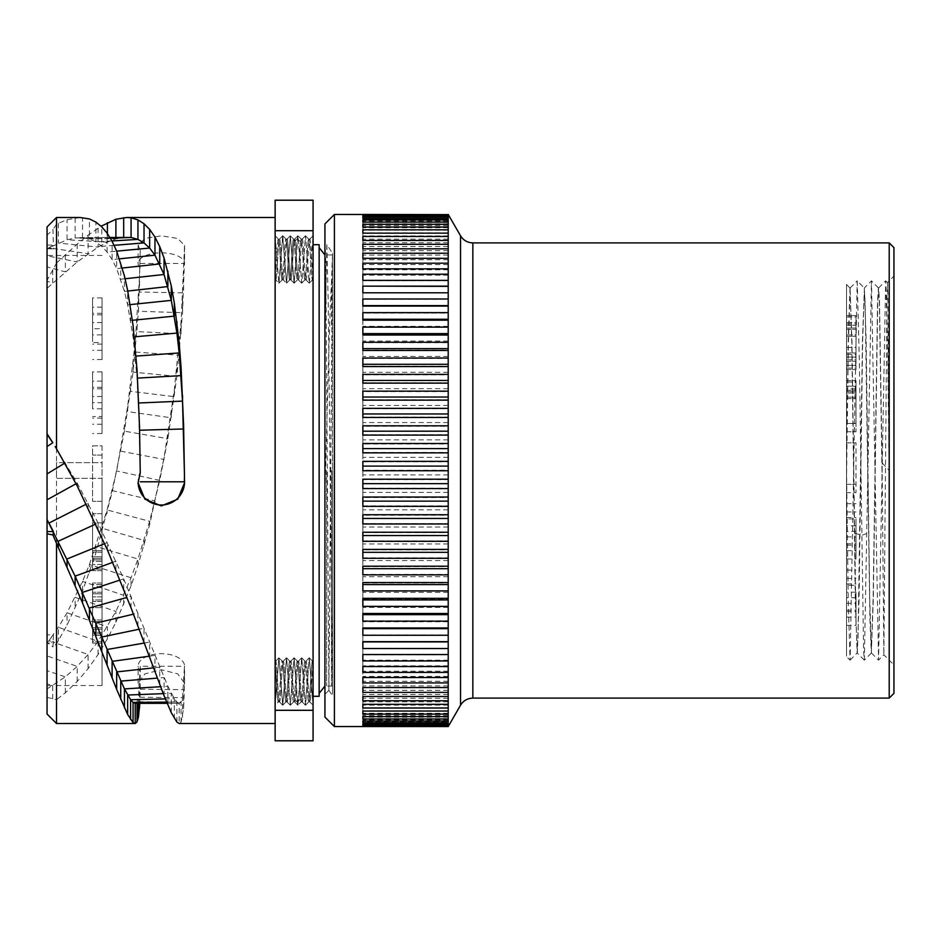 <?xml version="1.0" encoding="UTF-8"?>
<svg xmlns="http://www.w3.org/2000/svg" width="941" height="941" viewBox="0 0 941 941"><rect width="100%" height="100%" fill="white"/><g stroke="black" fill="none" stroke-linecap="round" stroke-linejoin="round"><path stroke-width="0.71" stroke-dasharray="4.71 3.53" d="M893.95 247.636L893.95 693.364M889.21 242.896L889.21 470.5L887.881 297.203L887.422 282.618L886.975 297.309L883.858 654.807L882.093 462.854L889.21 470.5L887.445 337.207L885.681 280.841L878.565 660.159L871.448 280.841L864.344 660.159L863.603 650.854L859.392 362.779L857.227 280.841L864.226 287.946L865.132 302.59L869.943 620.048L871.331 653.066L873.295 599.593L877.73 302.473L878.612 287.946L879.494 301.108L882.093 462.854M889.21 698.104L889.21 470.5M362.861 660.641L362.861 666.804L362.861 660.641L448.21 660.641L448.21 470.265L448.21 479.663L362.861 479.663L362.861 470.265L448.21 470.265L448.21 452.409L448.21 461.796L362.861 461.796L362.861 452.409L448.21 452.409L448.21 434.636L448.21 443.964L362.861 443.964L362.861 434.636L448.21 434.636L448.21 417.039L448.21 426.261L362.861 426.261L362.861 417.039L448.21 417.039L448.21 399.702L448.21 408.77L362.861 408.77L362.861 399.702L448.21 399.702L448.21 382.705L448.21 391.597L362.861 391.597L362.861 382.705L448.21 382.705L448.21 366.143L448.21 374.789L362.861 374.789L362.861 366.143L448.21 366.143L448.21 350.087L448.21 358.462L362.861 358.462L362.861 350.087L448.21 350.087L448.21 334.608L448.21 342.665L362.861 342.665L362.861 334.608L448.21 334.608L448.21 319.811L448.21 327.503L362.861 327.503L362.861 319.811L448.21 319.811L448.21 305.731L448.21 313.035L362.861 313.035L362.861 305.731L448.21 305.731L448.21 292.463L448.21 299.332L362.861 299.332L362.861 292.463L448.21 292.463L448.21 280.053L448.21 286.699L362.861 286.464L362.861 280.053L448.21 280.053L448.21 268.585L448.21 275.184L448.21 274.49L362.861 274.49L362.861 268.585L448.21 268.585L448.21 258.093L448.21 264.633L448.21 263.48L362.861 263.48L362.861 258.093L448.21 258.093L448.21 248.624L448.21 255.082L448.21 253.47L362.861 253.47L362.861 248.624L448.21 248.624L448.21 240.249L448.21 246.577L448.21 244.519L362.861 244.519L362.861 240.249L448.21 240.249L448.21 233.003L448.21 239.155L448.21 236.673L362.861 236.673L362.861 233.003L448.21 233.003L448.21 226.899L448.21 232.874L448.21 229.957L362.861 229.957L362.861 226.899L448.21 226.899L448.21 221.994L448.21 227.746L448.21 224.417L362.861 224.417L362.861 221.994L448.21 221.994L448.21 218.288L448.21 223.793L448.21 220.076L362.861 220.076L362.861 218.288L448.21 218.288L448.21 215.818L448.21 221.053L448.21 216.959L362.861 216.959L362.861 215.818L448.21 215.818L448.21 220.135L448.21 215.042M448.21 725.923L448.21 721.476L448.21 726.558L448.21 721.782L362.861 721.782L362.861 726.558L448.21 726.393L448.21 660.17L448.21 666.804L362.861 666.804M448.21 660.17L362.861 660.17M362.861 672.133L448.21 672.133L448.21 677.791L362.861 677.791L362.861 671.215L362.861 677.791M362.861 682.66L448.21 682.66L448.21 687.777L362.861 687.777L362.861 681.272L362.861 687.777M362.861 692.141L448.21 692.141L448.21 696.693L362.861 696.693L362.861 690.306L362.861 696.693M362.861 700.551L448.21 700.551L448.21 704.515L362.861 704.515L362.861 698.269L362.861 704.515M362.861 707.832L448.21 707.832L448.21 711.196L362.861 711.196L362.861 705.127L362.861 711.196M362.861 713.96L448.21 713.96L448.21 710.843L448.21 716.701L362.861 716.701L362.861 710.843L362.861 716.701M362.861 718.9L448.21 718.9L448.21 715.383L448.21 721.018L362.861 721.018L362.861 715.383L362.861 721.018M362.861 722.629L448.21 722.629L448.21 718.724L448.21 724.1L362.861 724.1L362.861 718.724L362.861 724.1M448.21 725.135L448.21 720.865L362.861 720.865L362.861 725.958L362.861 725.135L448.21 725.135L448.21 719.947L448.21 724.041M362.861 725.958L448.21 725.958L448.21 720.865M334.408 726.558L334.408 214.442M362.861 488.132L448.21 488.132L448.21 497.495L362.861 497.495L362.861 488.132L362.861 497.495M362.861 505.905L448.21 505.905L448.21 515.186L362.861 515.186L362.861 505.905L362.861 515.186M362.861 523.514L448.21 523.514L448.21 532.665L362.861 532.665L362.861 523.514L362.861 532.665M362.861 540.863L448.21 540.863L448.21 549.85L362.861 549.85L362.861 540.863L362.861 549.85M362.861 557.86L448.21 557.86L448.21 566.635L362.861 566.635L362.861 557.86L362.861 566.635M362.861 574.445L448.21 574.445L448.21 582.961L362.861 582.961L362.861 574.445L362.861 582.961M362.861 590.513L448.21 590.513L448.21 598.735L362.861 598.735L362.861 590.513L362.861 598.735M362.861 605.992L448.21 605.992L448.21 613.873L362.861 613.873L362.861 605.992L362.861 613.873M362.861 620.825L448.21 620.825L448.21 628.329L362.861 628.329L362.861 620.825L362.861 628.329M362.861 634.916L448.21 634.916L448.21 642.009L362.861 642.009L362.861 634.916L362.861 642.009M448.21 648.208L362.861 648.208L448.21 648.208L448.21 654.854L362.861 654.854L362.861 648.208L362.861 654.854M448.21 635.375L362.861 635.375M448.21 621.742L362.861 621.742M448.21 607.38L362.861 607.38M448.21 592.348L362.861 592.348M448.21 576.715L362.861 576.715M448.21 560.565L362.861 560.565M448.21 543.98L362.861 543.98M448.21 527.031L362.861 527.031M448.21 509.81L362.861 509.81M448.21 492.402L362.861 492.402M448.21 474.887L362.861 474.887L362.861 479.663M448.21 214.583L448.21 219.524L362.861 219.524L362.861 214.583L448.21 214.583L448.21 219.218L448.21 215.818M448.21 470.735L448.21 461.337M362.861 470.735L362.861 461.337M362.861 215.077L448.21 215.077L448.21 219.524M324.927 223.923L324.927 717.077M324.927 348.817L324.927 694.317L324.927 348.817L326.821 244.66L325.268 247.048M332.514 267.138L332.514 692.482L332.514 253.341L328.903 690.318L326.186 312.424L325.727 264.268L325.28 247.036L324.927 256.964M328.903 690.318L332.526 695.822L332.514 692.482L328.28 305.131L326.868 244.66L332.514 253.27L331.561 280.653L331.561 327.727M332.514 470.5L332.514 686.024L332.514 470.5M324.927 499.189C327.127 410.476 329.338 320.022 331.561 280.653M319.14 696.305L319.14 244.695M313.071 470.5L313.071 696.305L313.071 470.5M275.137 710.302L275.137 200.21L313.071 200.21L313.071 740.79L275.137 740.79L275.137 710.302L313.071 710.302M275.137 700.575L275.137 705.221L278.371 701.904C279.642 703.162 280.9 659.864 282.171 661.123L283.276 661.123L282.171 661.123C280.9 659.864 279.642 703.162 278.371 701.904L275.195 705.197L278.865 657.841L275.619 661.17L275.137 663.252L275.619 661.158L278.865 657.841L282.171 661.123C283.429 659.864 284.688 703.162 285.958 701.904L287.076 701.904L285.958 701.904C284.688 703.162 283.429 659.864 282.171 661.123L278.995 657.841L282.665 705.197L285.958 701.904C287.228 703.162 288.487 659.864 289.757 661.123L290.863 661.123L289.757 661.123C291.016 659.864 292.286 703.162 293.545 701.904L294.662 701.904L293.545 701.904C294.815 703.162 296.074 659.864 297.344 661.123L298.45 661.123L297.344 661.123C296.074 659.864 294.815 703.162 293.545 701.904C292.286 703.162 291.016 659.864 289.757 661.123C288.487 659.864 287.228 703.162 285.958 701.904L282.782 705.174L286.452 657.841L283.206 661.17L286.582 657.841L290.369 705.197L294.039 657.841L290.793 661.17L294.168 657.83L297.344 661.123C298.391 659.959 299.45 690.129 300.497 699.175L301.132 701.904C302.402 703.162 303.661 659.864 304.931 661.123L304.931 661.123C306.19 659.864 307.46 703.162 308.719 701.904L308.719 701.904C307.46 703.162 306.19 659.864 304.931 661.123L306.037 661.123L304.931 661.123C303.661 659.864 302.402 703.162 301.132 701.904L302.249 701.904L301.132 701.904L300.497 699.175C299.45 690.129 298.391 659.959 297.344 661.123L294.168 657.841L297.262 702.045L294.027 699.175L297.262 702.045L297.838 705.185L301.202 701.857L297.968 705.162L301.626 657.841L305.425 705.197L309.213 657.841L305.966 661.158L309.33 657.83L312.577 661.158L313.071 663.252C311.624 648.173 310.165 702.386 308.719 701.904L309.836 701.904L308.719 701.904C310.165 702.386 311.624 648.173 313.071 663.252C311.989 671.427 310.918 703.103 309.836 701.904C310.918 703.103 311.989 671.427 313.071 663.252L313.071 661.123L313.071 663.252L312.577 661.158L309.33 657.841L313.012 705.185L309.836 701.904C308.566 703.162 307.307 659.864 306.037 661.123L306.037 661.123C304.778 659.864 303.508 703.162 302.249 701.904L302.249 701.904C300.979 703.162 299.72 659.864 298.45 661.123L298.45 661.123C297.191 659.864 295.921 703.162 294.662 701.904L294.027 699.175C292.969 690.129 291.922 659.959 290.863 661.123L290.863 661.123C289.605 659.864 288.334 703.162 287.076 701.904L287.076 701.904C285.805 703.162 284.547 659.864 283.276 661.123L283.276 661.123C282.018 659.864 280.747 703.162 279.489 701.904L279.489 701.904C278.03 702.386 276.583 648.173 275.137 663.252L275.137 663.252C276.583 648.173 278.03 702.386 279.489 701.904C280.747 703.162 282.018 659.864 283.276 661.123C284.547 659.864 285.805 703.162 287.076 701.904C288.334 703.162 289.605 659.864 290.863 661.123C291.922 659.959 292.969 690.129 294.027 699.175L294.662 701.904C295.921 703.162 297.191 659.864 298.45 661.123C299.72 659.864 300.979 703.162 302.249 701.904C303.508 703.162 304.778 659.864 306.037 661.123C307.307 659.864 308.566 703.162 309.836 701.904L313.071 705.221L313.071 661.123L313.012 705.185L309.33 657.83L305.543 705.197L301.755 657.841L297.968 705.185L294.168 657.83L290.369 705.197L286.582 657.841L282.782 705.185L278.865 657.841L275.137 705.221L275.137 663.252L275.137 699.022M275.172 277.16C276.313 268.091 277.289 237.944 278.371 239.096L279.489 239.096C278.03 238.614 276.583 292.827 275.137 277.748L275.619 279.842L278.865 283.159L282.241 279.842L278.995 283.159L282.782 235.815L286.029 239.143L282.782 235.826L286.452 283.159L283.206 279.83L286.582 283.159L290.369 235.803L294.039 283.159L290.793 279.83L294.168 283.17L297.262 238.955L294.027 241.825L297.262 238.955L297.968 235.815L301.202 239.143L297.968 235.838L301.755 283.159L305.543 235.803L309.213 283.159L312.577 279.842L309.33 283.159L313.071 235.779L309.33 283.17L305.543 235.803L301.755 283.159L297.968 235.815L294.168 283.17L290.369 235.803L286.582 283.159L282.665 235.803L278.865 283.159L275.137 235.779L275.137 277.748C276.583 292.827 278.03 238.614 279.489 239.096C280.747 237.838 282.018 281.136 283.276 279.877C284.547 281.136 285.805 237.838 287.076 239.096C288.334 237.838 289.605 281.136 290.863 279.877C291.922 281.041 292.969 250.871 294.027 241.825L294.662 239.096C295.921 237.838 297.191 281.136 298.45 279.877C299.72 281.136 300.979 237.838 302.249 239.096C303.508 237.838 304.778 281.136 306.037 279.877C307.307 281.136 308.566 237.838 309.836 239.096C310.918 237.897 311.989 269.573 313.071 277.748L313.071 235.779L313.071 277.748C311.624 292.827 310.165 238.614 308.719 239.096L308.719 239.096C310.165 238.614 311.624 292.827 313.071 277.748C311.989 269.573 310.918 237.897 309.836 239.096L309.836 239.096C308.566 237.838 307.307 281.136 306.037 279.877L306.037 279.877C304.778 281.136 303.508 237.838 302.249 239.096L302.249 239.096C300.979 237.838 299.72 281.136 298.45 279.877L297.344 279.877C298.391 281.041 299.45 250.871 300.497 241.825L301.132 239.096C302.402 237.838 303.661 281.136 304.931 279.877L304.931 279.877C306.19 281.136 307.46 237.838 308.719 239.096C307.46 237.838 306.19 281.136 304.931 279.877C303.661 281.136 302.402 237.838 301.132 239.096L300.497 241.825C299.45 250.871 298.391 281.041 297.344 279.877C296.074 281.136 294.815 237.838 293.545 239.096L293.545 239.096C294.815 237.838 296.074 281.136 297.344 279.877L298.45 279.877C297.191 281.136 295.921 237.838 294.662 239.096L294.027 241.825C292.969 250.871 291.922 281.041 290.863 279.877L289.757 279.877C291.016 281.136 292.286 237.838 293.545 239.096C292.286 237.838 291.016 281.136 289.757 279.877C288.487 281.136 287.228 237.838 285.958 239.096L285.958 239.096C287.228 237.838 288.487 281.136 289.757 279.877L290.863 279.877C289.605 281.136 288.334 237.838 287.076 239.096L285.958 239.096C284.688 237.838 283.429 281.136 282.171 279.877L282.171 279.877C283.429 281.136 284.688 237.838 285.958 239.096L287.076 239.096C285.805 237.838 284.547 281.136 283.276 279.877L282.171 279.877C280.9 281.136 279.642 237.838 278.371 239.096L278.371 239.096C279.642 237.838 280.9 281.136 282.171 279.877L283.276 279.877C282.018 281.136 280.747 237.838 279.489 239.096L278.371 239.096C277.289 237.944 276.313 268.22 275.16 277.207L275.137 274.572M275.137 230.698L313.071 230.698M275.137 470.5L275.137 217.477L275.137 470.5M275.137 701.974L275.137 698.351M275.137 694.729L275.137 689.929M275.137 684.777L275.137 679.567M275.137 674.591L275.137 670.121M275.137 666.44L275.172 663.84C276.313 672.909 277.289 703.056 278.371 701.904C277.289 703.056 276.313 672.78 275.16 663.793M275.137 663.252L275.137 705.221M275.137 270.89L275.137 266.421M275.137 261.445L275.137 256.223M275.137 251.071L275.137 246.283M275.137 241.837L275.137 238.873M56.531 723.523L56.531 699.657L65.352 692.788L77.197 681.507L88.078 668.686L98.087 654.513L107.415 638.798L115.896 622.154L131.07 585.773L137.939 565.494L149.643 524.702L164.052 457.785L174.332 389.821L181.072 321.751L184.565 245.495L177.755 238.449L161.334 235.815L144.902 238.449L138.092 245.495L140.256 250.141L139.515 276.548L135.245 341.748L127.658 406.5L116.66 470.959L107.086 509.951L89.442 564.459L82.526 581.385L67.058 612.767L58.342 627.282L48.944 640.656L53.39 634.822L52.978 646.938L47.05 642.538L47.05 634.822L53.39 634.822M140.256 250.141L138.48 311.259L133.069 372.118L124.435 431.178L112.108 492.296L95.888 553.037L82.526 591.007L67.058 625.106L56.531 643.856L52.978 646.938M47.05 226.957L47.05 248.871L53.684 248.871L53.684 248.189L47.05 248.871L47.05 288.311L47.05 280.359L56.531 263.021L56.531 643.856M56.531 263.021L77.197 244.072L88.078 235.179L101.087 226.216M140.244 267.926A23.231 10.633 0 0 1 138.092 263.456A23.231 10.633 0 0 1 161.334 252.835A23.231 10.633 0 0 1 184.565 263.456A23.231 10.633 0 0 1 184.377 264.821L184.377 246.871M140.28 263.456L184.377 263.456L182.53 312.718L176.92 376.376L167.874 438.671L159.723 480.404L149.643 521.326L137.939 559.013L131.07 577.798L115.896 611.45L98.087 641.397L88.078 654.524L77.197 666.393L65.352 676.861L47.05 688.93L47.05 714.043M77.197 681.507L77.197 666.393L47.05 655.924L47.05 643.103L53.684 643.103L53.684 641.597L47.05 643.103L47.05 634.822M47.05 655.924L47.05 688.93M47.05 280.359L47.05 642.538M47.05 434.26L47.05 446.528M47.05 470.5L47.05 519.526M47.05 499.789L47.05 473.923M140.244 470.5L138.48 403.019L137.057 378.141L133.069 336.949L127.658 304.872L124.435 291.428L116.66 268.656L112.108 259.587L107.086 252.059L101.769 246.319L95.888 241.919L89.442 239.038L82.526 237.755L75.127 237.991L67.058 239.755L48.944 247.777L53.39 245.095L52.978 229.545L47.05 235.191M47.05 245.095L53.39 245.095M126.247 237.179L115.896 238.885L107.415 242.131L98.087 247.118L77.197 261.998L47.05 288.311M80.056 217.477L67.058 219.735L58.342 223.311L56.531 224.205L52.978 229.545M140.256 688.365L140.244 671.545A23.231 12.574 180 0 1 138.092 666.252A23.231 12.574 180 0 1 161.334 653.666A23.231 12.574 180 0 1 184.565 666.252A23.231 12.574 180 0 1 184.377 667.863L182.53 697.669L181.072 702.08L179.19 703.35L179.19 723.523L181.072 722.135L183.601 708.644L184.565 683.237L177.755 673.885L161.334 669.757L144.902 673.885L138.092 683.237L140.256 688.365L139.833 703.327M159.723 480.404L116.66 470.923M56.531 224.205L56.531 217.477M140.244 671.545L140.28 666.252L184.377 666.252L184.377 684.836M140.28 666.252L138.48 697.222L137.057 701.774L135.045 703.327M179.19 703.35L167.122 703.339L179.284 703.35L176.92 702.033L174.332 698.704L167.874 686.26L123.683 578.88L98.087 522.984L77.197 483.121L55.178 446.552M47.05 697.363L56.531 699.657M184.565 482.286A23.231 23.207 180 0 0 184.377 478.816L184.342 470.218M140.256 472.994L140.244 472.029A23.231 23.207 180 0 0 138.104 482.286M184.377 478.816L184.377 479.792L184.377 478.816M102.051 462.678L102.051 685.542L102.051 478.322L56.531 478.322L56.531 462.678L102.051 462.678L102.051 478.322L56.531 478.322L56.531 462.678L102.051 462.678M102.051 334.878L102.051 297.897L102.051 359.544L102.051 334.878L92.571 334.878L92.571 297.897L92.571 334.878M102.051 408.853L102.051 371.871L102.051 433.519L102.051 408.853L92.571 408.853L92.571 371.871L92.571 408.853M102.051 445.846L102.051 501.318L102.051 445.846L92.571 445.846L92.571 501.318L92.571 445.846L102.051 445.846M102.051 561.424L102.051 513.657L102.051 570.669L102.051 561.424L92.571 561.424L92.571 564.506L92.571 522.902L92.571 561.424L92.571 559.883L92.571 561.424L102.051 561.424L102.051 559.883L102.051 561.424L92.571 561.424M102.051 643.103L102.051 582.997L102.051 643.103L92.571 643.103L92.571 619.99L92.571 643.103L102.051 643.103L92.571 643.103M102.051 322.551L92.571 322.551M102.051 359.544L92.571 359.544M102.051 350.299L92.571 350.299M102.051 344.124L92.571 344.124M102.051 313.306L92.571 313.306M102.051 307.142L92.571 307.142M102.051 297.897L92.571 297.897M92.571 328.715L92.571 342.583L92.571 314.847L92.571 328.715L102.051 328.715L102.051 342.583L92.571 342.583M102.051 342.583L102.051 328.715M102.051 314.847L92.571 314.847M102.051 396.526L92.571 396.526M102.051 433.519L92.571 433.519M102.051 424.262L92.571 424.262M102.051 418.098L92.571 418.098M102.051 387.28L92.571 387.28M102.051 381.117L92.571 381.117M102.051 371.871L92.571 371.871M92.571 402.689L92.571 388.821L92.571 402.689L102.051 402.689L102.051 416.557L92.571 416.557M102.051 416.557L102.051 402.689M102.051 388.821L92.571 388.821M102.051 455.091L92.571 455.091L102.051 455.091M102.051 501.318L92.571 501.318L102.051 501.318M102.051 564.506L92.571 564.506L92.571 569.129L92.571 558.342L92.571 570.669L92.571 564.506L102.051 564.506M102.051 569.129L92.571 569.129L92.571 570.669L92.571 569.129L102.051 569.129M102.051 570.669L92.571 570.669L102.051 570.669M102.051 558.342L92.571 558.342L92.571 550.638L92.571 558.342L102.051 558.342M102.051 550.638L92.571 550.638L92.571 513.657L92.571 550.638L102.051 550.638M102.051 513.657L92.571 513.657L102.051 513.657M92.571 556.801L92.571 552.179L92.571 556.801L102.051 556.801L92.571 556.801L102.051 556.801L102.051 552.179L92.571 552.179L92.571 522.902L92.571 552.179L102.051 552.179L102.051 522.902L92.571 522.902L102.051 522.902L102.051 559.883L92.571 559.883L102.051 559.883L102.051 556.801L92.571 556.801M102.051 559.883L92.571 559.883L102.051 559.883M102.051 552.179L92.571 552.179L102.051 552.179M102.051 522.902L92.571 522.902L102.051 522.902M102.051 641.562L92.571 641.562L92.571 635.398L92.571 641.562L102.051 641.562M102.051 635.398L92.571 635.398L92.571 629.235L92.571 635.398L102.051 635.398M102.051 629.235L92.571 629.235L92.571 621.53L92.571 629.235L102.051 629.235M102.051 621.53L92.571 621.53L92.571 607.663L92.571 633.858L92.571 599.958L92.571 621.53L102.051 621.53M102.051 607.663L92.571 607.663L92.571 601.499L92.571 607.663L102.051 607.663M102.051 599.958L92.571 599.958L92.571 593.795L92.571 599.958L102.051 599.958M102.051 593.795L92.571 593.795L92.571 587.619L92.571 601.499L92.571 592.242L92.571 593.795L102.051 593.795M102.051 587.619L92.571 587.619L92.571 584.537L92.571 587.619L102.051 587.619M102.051 584.537L92.571 584.537L92.571 582.997L92.571 584.537L102.051 584.537M102.051 582.997L92.571 582.997L102.051 582.997M102.051 633.858L92.571 633.858M102.051 632.317L92.571 632.317L102.051 632.317M102.051 627.694L92.571 627.694L102.051 627.694M102.051 601.499L92.571 601.499L102.051 601.499M102.051 596.876L92.571 596.876L102.051 596.876M102.051 592.242L92.571 592.242L102.051 592.242M102.051 619.99L92.571 619.99L102.051 619.99M279.489 701.904L278.371 701.904L279.489 701.904M302.249 239.096L301.132 239.096L302.249 239.096M306.037 279.877L304.931 279.877L306.037 279.877M309.836 239.096L308.719 239.096L309.836 239.096M294.662 239.096L293.545 239.096L294.662 239.096M275.137 277.748L275.619 279.842L278.865 283.159L275.137 235.779M362.861 470.265L362.861 474.887M448.21 457.35L362.861 457.35L362.861 461.796M362.861 452.409L362.861 457.35M448.21 439.87L362.861 439.87L362.861 443.964M362.861 434.636L362.861 439.87M448.21 422.544L362.861 422.544L362.861 426.261M362.861 417.039L362.861 422.544M448.21 405.453L362.861 405.453L362.861 408.77M362.861 399.702L362.861 405.453M448.21 388.68L362.861 388.68L362.861 391.597M362.861 382.705L362.861 388.68M448.21 372.307L362.861 372.307L362.861 374.789M362.861 366.143L362.861 372.307M448.21 356.404L362.861 356.404L362.861 358.462M362.861 350.087L362.861 356.404M448.21 341.065L362.861 341.065L362.861 342.665M362.861 334.608L362.861 341.065M448.21 326.351L362.861 326.351L362.861 327.503M362.861 319.811L362.861 326.351M448.21 312.341L362.861 312.341L362.861 313.035M362.861 305.731L362.861 312.341M448.21 299.097L362.861 299.332M362.861 292.463L362.861 299.097M448.21 286.699L362.861 286.464M362.861 280.053L362.861 286.699M448.21 275.184L362.861 275.184L362.861 274.49M362.861 268.585L362.861 275.184M448.21 264.633L362.861 264.633L362.861 263.48M362.861 258.093L362.861 264.633M448.21 255.082L362.861 255.082L362.861 253.47M362.861 248.624L362.861 255.082M448.21 246.577L362.861 246.577L362.861 244.519M362.861 240.249L362.861 246.577M448.21 239.155L362.861 239.155L362.861 236.673M362.861 233.003L362.861 239.155M448.21 232.874L362.861 232.874L362.861 229.957M362.861 226.899L362.861 232.874M448.21 227.746L362.861 227.746L362.861 224.417M362.861 221.994L362.861 227.746M448.21 223.793L362.861 223.793L362.861 220.076M362.861 218.288L362.861 223.793M448.21 221.053L362.861 221.053L362.861 216.959M448.21 220.135L362.861 220.135L362.861 215.865L362.861 221.053M448.21 219.218L362.861 219.218L362.861 214.607L362.861 219.524M362.861 219.218L362.861 214.442M362.861 215.865L362.861 220.135M448.21 218.371L448.21 216.901M448.21 222.276L362.861 222.276L362.861 218.371L362.861 222.276M448.21 222.1L448.21 219.982M448.21 225.617L362.861 225.617L362.861 222.1L362.861 225.617M448.21 227.04L448.21 224.299M448.21 230.157L362.861 230.157L362.861 227.04L362.861 230.157M448.21 233.168L448.21 229.804M448.21 235.873L362.861 235.873L362.861 229.804M362.861 233.168L362.861 235.873M448.21 240.449L448.21 236.485M448.21 242.731L362.861 242.731L362.861 236.485M362.861 240.449L362.861 242.731M448.21 248.859L448.21 244.307M448.21 250.694L362.861 250.694L362.861 244.307M362.861 248.859L362.861 250.694M448.21 258.34L448.21 253.223M448.21 259.728L362.861 259.728L362.861 253.223M362.861 258.34L362.861 259.728M448.21 268.867L448.21 263.209M448.21 269.785L362.861 269.785L362.861 263.209M362.861 268.867L362.861 269.785M448.21 280.359L448.21 274.196M448.21 280.83L362.861 280.83L362.861 274.196M362.861 286.146L362.861 292.792L448.21 292.792L448.21 286.146M448.21 306.084L448.21 298.991M362.861 306.084L362.861 298.991M448.21 320.175L448.21 312.671M362.861 320.175L362.861 312.671M448.21 335.008L448.21 327.127M362.861 335.008L362.861 327.127M448.21 350.487L448.21 342.265M362.861 350.487L362.861 342.265M448.21 366.555L448.21 358.039M362.861 366.555L362.861 358.039M448.21 383.14L448.21 374.365M362.861 383.14L362.861 374.365M448.21 400.137L448.21 391.15M362.861 400.137L362.861 391.15M448.21 417.486L448.21 408.335M362.861 417.486L362.861 408.335M448.21 435.095L448.21 425.814M362.861 435.095L362.861 425.814M448.21 452.868L448.21 443.505M362.861 452.868L362.861 443.505M448.21 488.591L448.21 479.204M362.861 488.591L362.861 479.204M448.21 506.364L448.21 497.036M362.861 506.364L362.861 497.036M448.21 523.961L448.21 514.739M362.861 523.961L362.861 514.739M448.21 541.298L448.21 532.23M362.861 541.298L362.861 532.23M448.21 558.295L448.21 549.403M362.861 558.295L362.861 549.403M448.21 574.857L448.21 566.211M362.861 574.857L362.861 566.211M448.21 590.913L448.21 582.538M362.861 590.913L362.861 582.538M448.21 606.392L448.21 598.335M362.861 606.392L362.861 598.335M448.21 621.189L448.21 613.497M362.861 621.189L362.861 613.497M448.21 635.269L448.21 627.965M362.861 635.269L362.861 627.965M448.21 648.537L448.21 641.668M362.861 648.537L362.861 641.668M448.21 660.947L448.21 654.536M448.21 654.301L362.861 654.536M362.861 660.947L362.861 654.301M448.21 672.415L448.21 666.51M448.21 665.816L362.861 665.816L362.861 666.51M362.861 672.415L362.861 665.816M448.21 682.907L448.21 677.52M448.21 676.367L362.861 676.367L362.861 677.52M362.861 682.907L362.861 676.367M448.21 692.376L448.21 687.53M448.21 685.918L362.861 685.918L362.861 687.53M362.861 692.376L362.861 685.918M448.21 700.751L448.21 696.481M448.21 694.423L362.861 694.423L362.861 696.481M362.861 700.751L362.861 694.423M448.21 707.997L448.21 704.327M448.21 701.845L362.861 701.845L362.861 704.327M362.861 707.997L362.861 701.845M448.21 714.101L448.21 711.043M448.21 708.126L362.861 708.126L362.861 711.043M362.861 714.101L362.861 708.126M448.21 719.006L448.21 716.583M448.21 713.254L362.861 713.254L362.861 716.583L362.861 713.254M448.21 722.712L448.21 720.924M448.21 717.207L362.861 717.207L362.861 720.924L362.861 717.207M448.21 719.947L362.861 719.947L362.861 724.041M362.861 720.865L362.861 719.947M448.21 721.476L362.861 721.476L362.861 725.923L362.861 721.476M448.21 726.393L448.21 721.782M362.861 726.393L362.861 721.782M448.21 718.724L362.861 718.724M448.21 715.383L362.861 715.383M448.21 710.843L362.861 710.843M448.21 705.127L362.861 705.127M448.21 698.269L362.861 698.269M448.21 690.306L362.861 690.306M448.21 681.272L362.861 681.272M448.21 671.215L362.861 671.215M871.331 653.066L873.119 598.805L877.553 301.838L878.447 287.934L879.376 303.249L882.093 478.146M864.403 287.934L862.438 341.407L858.016 638.41L857.133 653.042L855.322 599.593L851.781 342.242L850.017 287.958L851.958 341.407L855.898 619.366L857.298 653.066L859.074 599.593L862.615 342.242L864.403 287.934L866.191 341.407L869.731 598.794L871.519 653.066M850.182 287.934L848.347 345.006L846.535 478.146L846.535 656.583L850.064 660.159L848.3 603.851L846.535 470.5L846.535 656.23L846.535 284.417M850.158 287.958L857.169 280.853L850.123 660.159M849.994 287.934L848.264 338.736L846.535 462.854L846.535 284.417L846.535 470.5M846.535 592.207L846.535 625.4L846.535 570.081L846.535 592.207L856.016 592.207L856.016 625.4L856.016 592.207M846.535 525.819L846.535 559.013L846.535 503.694L846.535 525.819L856.016 525.819L856.016 559.013L856.016 525.819M846.535 492.625L846.535 442.835L846.535 492.625L856.016 492.625L856.016 442.835L856.016 492.625L846.535 492.625M846.535 388.904L846.535 431.778L846.535 380.599L846.535 388.904L856.016 388.904L856.016 386.139L856.016 423.474L856.016 388.904L856.016 390.28L856.016 388.904L846.535 388.904L846.535 390.28L846.535 388.904L856.016 388.904M846.535 315.6L846.535 369.542L846.535 315.6L856.016 315.6L856.016 336.349L856.016 315.6L846.535 315.6L856.016 315.6M846.535 603.275L856.016 603.275M846.535 570.081L856.016 570.081M846.535 578.374L856.016 578.374M846.535 583.914L856.016 583.914M846.535 611.568L856.016 611.568M846.535 617.108L856.016 617.108M846.535 625.4L856.016 625.4M856.016 597.735L856.016 610.191L856.016 597.735L846.535 597.735L846.535 585.29L856.016 585.29M846.535 585.29L846.535 597.735M846.535 610.191L856.016 610.191M846.535 536.888L856.016 536.888M846.535 503.694L856.016 503.694M846.535 511.986L856.016 511.986M846.535 517.526L856.016 517.526M846.535 545.18L856.016 545.18M846.535 550.72L856.016 550.72M846.535 559.013L856.016 559.013M856.016 531.359L856.016 518.903L856.016 543.804L856.016 531.359L846.535 531.359L846.535 518.903L856.016 518.903M846.535 518.903L846.535 531.359M846.535 543.804L856.016 543.804M846.535 484.333L856.016 484.333L846.535 484.333M846.535 442.835L856.016 442.835L846.535 442.835M846.535 386.139L856.016 386.139L856.016 381.987L856.016 391.668L856.016 380.599L856.016 386.139L846.535 386.139M846.535 381.987L856.016 381.987L856.016 380.599L856.016 381.987L846.535 381.987M846.535 380.599L856.016 380.599L846.535 380.599M846.535 391.668L856.016 391.668L856.016 398.584L856.016 391.668L846.535 391.668M846.535 398.584L856.016 398.584L856.016 431.778L856.016 398.584L846.535 398.584M846.535 431.778L856.016 431.778L846.535 431.778M856.016 393.044L856.016 397.196L856.016 393.044L846.535 393.044L856.016 393.044L846.535 393.044L846.535 397.196L856.016 397.196L856.016 423.474L856.016 397.196L846.535 397.196L846.535 423.474L856.016 423.474L846.535 423.474L846.535 390.28L856.016 390.28L846.535 390.28L846.535 393.044L856.016 393.044M846.535 390.28L856.016 390.28L846.535 390.28M846.535 397.196L856.016 397.196L846.535 397.196M846.535 423.474L856.016 423.474L846.535 423.474M846.535 316.976L856.016 316.976L856.016 322.516L856.016 316.976L846.535 316.976M846.535 322.516L856.016 322.516L856.016 328.044L856.016 322.516L846.535 322.516M846.535 328.044L856.016 328.044L856.016 334.961L856.016 328.044L846.535 328.044M846.535 334.961L856.016 334.961L856.016 347.405L856.016 323.892L856.016 354.322L856.016 334.961L846.535 334.961M846.535 347.405L856.016 347.405L856.016 352.946L856.016 347.405L846.535 347.405M846.535 354.322L856.016 354.322L856.016 359.862L856.016 354.322L846.535 354.322M846.535 359.862L856.016 359.862L856.016 365.39L856.016 352.946L856.016 361.238L856.016 359.862L846.535 359.862M846.535 365.39L856.016 365.39L856.016 368.154L856.016 365.39L846.535 365.39M846.535 368.154L856.016 368.154L856.016 369.542L856.016 368.154L846.535 368.154M846.535 369.542L856.016 369.542L846.535 369.542M846.535 323.892L856.016 323.892M846.535 325.28L856.016 325.28L846.535 325.28M846.535 329.432L856.016 329.432L846.535 329.432M846.535 352.946L856.016 352.946L846.535 352.946M846.535 357.086L856.016 357.086L846.535 357.086M846.535 361.238L856.016 361.238L846.535 361.238M846.535 336.349L856.016 336.349L846.535 336.349M472.853 698.104L472.853 242.896M460.537 235.779L460.537 705.221M331.467 470.5L331.467 685.871L331.467 470.5M326.633 470.5L326.633 685.871L326.633 470.5M183.601 277.383L183.601 292.863L139.515 292.028L139.515 276.548M182.53 298.909L182.53 312.718L138.48 311.259L138.48 297.45M181.072 321.751L181.072 333.784L137.057 331.597L137.057 319.54M179.19 344.959L179.19 355.228L135.245 352.028L135.245 341.748M176.92 367.86L176.92 376.376L133.069 372.118L133.069 363.579M174.332 389.821L174.332 396.667L130.599 391.327L130.599 384.457M171.297 412.711L171.297 417.804L127.658 411.605L127.658 406.5M167.874 435.283L167.874 438.671L124.435 431.178L124.435 427.767M164.052 457.785L164.052 459.455L120.742 451.162L120.742 449.48M154.959 502.647L154.959 500.93L112.108 490.555L112.108 492.296M149.643 524.702L149.643 521.326L107.086 509.951L107.086 513.374M144.02 545.333L144.02 540.405L101.769 528.16L101.769 533.159M137.939 565.494L137.939 559.013L95.888 546.45L95.888 553.037M131.07 585.773L131.07 577.798L89.442 564.459L89.442 572.61M123.683 604.675L123.683 595.288L82.526 581.385L82.526 591.007M115.896 622.154L115.896 611.45L75.127 597.347L75.127 608.357M107.415 638.798L107.415 626.847L67.058 612.767L67.058 625.106M98.087 654.513L98.087 641.397L58.342 627.282L58.342 640.892M47.05 643.103L48.944 640.656L52.437 641.88M47.05 248.871L48.944 247.777L52.437 248.318M98.087 228.087L98.087 247.118L58.342 243.049L58.342 223.311M88.078 235.179L88.078 253.717L53.684 248.518M107.415 233.58L107.415 242.131L67.058 239.755L67.058 219.735M115.896 237.367L115.896 238.885L75.127 237.991L75.127 217.818M123.683 237.226L82.526 237.755L82.526 217.571M110.415 238.238L89.442 239.038L89.442 218.959M111.932 240.955L95.888 241.919L95.888 222.088M114.12 245.319L101.769 246.319L101.769 226.863M122.342 268.032L116.66 268.656L116.66 251.141L107.086 252.059L107.086 233.109M119.507 258.822L112.108 259.587L112.108 241.284M183.601 708.644L183.601 689.671L139.515 689.224L139.515 703.327M182.53 717.336L182.53 697.669L138.48 697.222L138.48 703.327M181.072 722.135L181.072 702.08L137.057 701.774L137.057 703.327M135.245 703.315L164.404 703.339M88.078 507.634L88.078 503.259L86.372 504.117M77.197 485.921L77.197 483.121L76.056 483.745M65.352 464.031L65.352 462.784L64.823 463.101M98.087 528.901L98.087 522.984L95.853 524.008M107.415 549.967L107.415 542.534L104.674 543.651M115.896 570.081L115.896 561.177L112.673 562.353M123.683 589.195L123.683 578.88L120.001 580.091M131.07 607.921L131.07 596.241L126.964 597.406M137.939 626.106L137.939 613.085L133.457 614.155M144.02 642.409L144.02 628.188L139.092 629.223M149.643 657.441L149.643 642.115L144.255 643.044M154.959 671.78L154.959 655.395L149.184 656.195M159.723 684.483L159.723 667.169L153.512 667.851M164.052 695.705L164.052 677.555L157.323 678.108M167.874 705.103L167.874 686.26L160.582 686.707M171.297 712.725L171.297 693.329L163.24 693.635M174.332 718.536L174.332 698.704L165.31 698.916M176.92 722.112L176.92 702.033L166.616 702.127M52.731 698.94L52.731 685.636L47.05 683.825M65.352 692.788L65.352 676.861L47.05 670.662M88.078 668.686L88.078 654.524L53.684 642.327M125.141 278.748L120.742 279.23L120.742 262.633M127.764 291.051L124.435 291.428L124.435 275.889M130.152 304.613L127.658 304.872L127.658 290.498M132.434 320.293L130.599 320.469L130.599 307.46M134.351 336.831L133.069 336.949L133.069 325.363M136.069 356.098L135.245 356.157L135.245 346.241M137.527 378.106L137.057 370.119M138.715 403.007L138.48 397.161M139.609 430.237L139.515 426.755M77.197 244.072L77.197 261.998L47.05 255.787M65.352 254.682L65.352 271.855L47.05 266.915M52.731 269.985L52.731 283.053L47.05 281.147M297.262 702.045L300.497 699.175L297.262 702.045M297.262 238.955L300.497 241.825L297.262 238.955M854.534 532.935L861.544 535.37L868.567 532.935M328.915 690.329L324.927 694.317M332.514 686.024L324.927 686.071M332.514 254.976L324.927 254.929M138.092 245.495L138.092 263.456M184.565 245.495L184.565 263.456M184.565 683.237L184.565 666.252M138.092 683.237L138.092 666.252M184.565 482.768L184.565 481.792M138.092 482.768L138.092 481.792M109.956 237.461L102.028 237.555M80.056 237.673L101.934 237.555M102.051 255.458L47.05 255.458M102.051 685.542L47.05 685.542M293.616 701.868L290.369 705.185L293.616 701.868M289.816 661.17L286.582 657.853L289.816 661.17M302.179 701.868L305.425 705.185L302.179 701.868M301.626 657.841L298.379 661.158L301.626 657.841M297.838 705.185L294.592 701.868L297.838 705.185M308.777 701.857L305.543 705.162L308.777 701.857M304.99 661.17L301.755 657.865L304.99 661.17M290.251 705.185L287.005 701.868L290.251 705.185M282.665 705.185L279.418 701.868L282.665 705.185M293.616 239.132L290.369 235.815L293.616 239.132M289.816 279.83L286.582 283.147L289.816 279.83M278.442 239.132L275.195 235.803L278.442 239.132M294.168 283.159L297.415 279.842L294.168 283.159M305.543 235.838L308.777 239.143L305.543 235.838M301.755 283.135L304.99 279.83L301.755 283.135M313.012 235.815L309.765 239.132L313.012 235.815M309.213 283.159L305.966 279.842L309.213 283.159M305.425 235.815L302.179 239.132L305.425 235.815M301.626 283.159L298.379 279.842L301.626 283.159M297.838 235.815L294.592 239.132L297.838 235.815M290.251 235.815L287.005 239.132L290.251 235.815M282.665 235.815L279.418 239.132L282.665 235.815M871.495 653.042L878.518 660.147L883.846 654.795L893.95 664.922M885.681 280.841L887.434 282.618L893.95 276.078M878.471 287.958L871.448 280.853L864.379 287.958M871.354 653.042L864.344 660.159M878.612 287.958L885.622 280.841M864.285 660.159L857.263 653.042M846.5 284.453L850.017 288.017M850.111 660.112L857.122 653.007"/><path stroke-width="1.41" d="M893.95 470.5L893.95 247.636L889.21 242.896L889.21 698.104L893.95 693.364L893.95 470.5M448.21 470.735L362.861 470.735L362.861 461.337L448.21 461.337L448.21 726.558L334.408 726.558L334.408 214.442L448.21 214.607L362.861 214.442M362.861 726.417L448.21 726.417M362.861 725.923L448.21 725.923M448.21 724.041L362.861 724.041L362.861 725.182L448.21 725.182M362.861 722.712L362.861 720.924L362.861 722.712L448.21 722.712M362.861 720.924L448.21 720.924M362.861 719.006L362.861 716.583L362.861 719.006L448.21 719.006M362.861 716.583L448.21 716.583M448.21 711.043L362.861 711.043L362.861 714.101L448.21 714.101M448.21 704.327L362.861 704.327L362.861 707.997L448.21 707.997M448.21 696.481L362.861 696.481L362.861 700.751L448.21 700.751M448.21 687.53L362.861 687.53L362.861 692.376L448.21 692.376M448.21 677.52L362.861 677.52L362.861 682.907L448.21 682.907M448.21 666.51L362.861 666.51L362.861 672.415L448.21 672.415M448.21 654.536L362.861 654.536L362.861 660.947L448.21 660.947M448.21 641.668L362.861 641.668L362.861 648.537L448.21 648.537M448.21 627.965L362.861 627.965L362.861 635.269L448.21 635.269M448.21 613.497L362.861 613.497L362.861 621.189L448.21 621.189M448.21 598.335L362.861 598.335L362.861 606.392L448.21 606.392M448.21 582.538L362.861 582.538L362.861 590.913L448.21 590.913M448.21 566.211L362.861 566.211L362.861 574.857L448.21 574.857M448.21 549.403L362.861 549.403L362.861 558.295L448.21 558.295M448.21 532.23L362.861 532.23L362.861 541.298L448.21 541.298M448.21 514.739L362.861 514.739L362.861 523.961L448.21 523.961M448.21 497.036L362.861 497.036L362.861 506.364L448.21 506.364M448.21 479.204L362.861 479.204L362.861 488.591L448.21 488.591M448.21 461.337L448.21 214.607M448.21 466.113L362.861 466.113M448.21 443.505L362.861 443.505L362.861 452.868L448.21 452.868M448.21 425.814L362.861 425.814L362.861 435.095L448.21 435.095M448.21 408.335L362.861 408.335L362.861 417.486L448.21 417.486M448.21 391.15L362.861 391.15L362.861 400.137L448.21 400.137M448.21 374.365L362.861 374.365L362.861 383.14L448.21 383.14M448.21 358.039L362.861 358.039L362.861 366.555L448.21 366.555M448.21 342.265L362.861 342.265L362.861 350.487L448.21 350.487M448.21 327.127L362.861 327.127L362.861 335.008L448.21 335.008M448.21 312.671L362.861 312.671L362.861 320.175L448.21 320.175M448.21 298.991L362.861 298.991L362.861 306.084L448.21 306.084M448.21 286.146L362.861 286.146L362.861 292.792L448.21 292.792M448.21 274.196L362.861 274.196L362.861 280.359L448.21 280.359M448.21 263.209L362.861 263.209L362.861 268.867L448.21 268.867M448.21 253.223L362.861 253.223L362.861 258.34L448.21 258.34M448.21 244.307L362.861 244.307L362.861 248.859L448.21 248.859M448.21 236.485L362.861 236.485L362.861 240.449L448.21 240.449M448.21 229.804L362.861 229.804L362.861 233.168L448.21 233.168M362.861 227.04L362.861 224.299L362.861 227.04L448.21 227.04M362.861 224.299L448.21 224.299M362.861 222.1L362.861 219.982L362.861 222.1L448.21 222.1M362.861 219.982L448.21 219.982M362.861 218.371L362.861 216.901L362.861 218.371L448.21 218.371M362.861 216.901L448.21 216.901M362.861 215.865L362.861 215.042L362.861 215.865L448.21 215.865M362.861 215.042L448.21 215.042M334.408 726.558L324.927 717.077L324.927 223.923L334.408 214.442M313.071 696.305L319.14 696.305L319.14 244.695L313.071 244.695M313.071 710.302L313.071 740.79L275.137 740.79L275.137 710.302L313.071 710.302L313.071 200.21L275.137 200.21L275.137 230.698L313.071 230.698M275.137 230.698L275.137 710.302M275.137 699.022L275.137 700.575M275.137 705.221L275.137 701.974M275.137 698.351L275.137 694.729M275.137 689.929L275.137 684.777M275.137 679.567L275.137 674.591M275.137 670.121L275.137 666.44M275.137 661.899L275.137 661.135M275.172 663.84L275.137 663.252M275.137 274.572L275.137 270.89M275.137 266.421L275.137 261.445M275.137 256.223L275.137 251.071M275.137 246.283L275.137 241.837M275.137 238.873L275.137 235.779M275.137 279.865L275.137 279.124M101.087 226.216L115.896 219.265L126.812 217.477L131.07 217.794L137.939 219.9L144.02 223.758L149.643 229.357L154.959 237.073L159.723 246.566L164.052 258.01L171.297 286.052L174.332 303.155L179.19 343.018L181.072 367.613L183.601 425.485L184.565 482.768L177.755 499.153L161.334 505.929L144.902 499.153L138.092 482.768L140.256 472.994L139.515 426.755L137.057 370.119L133.069 325.363L127.658 290.498L124.435 275.889L116.66 251.141L112.108 241.284L107.086 233.109L101.769 226.863L95.888 222.088L89.442 218.959L80.056 217.477M139.833 703.327L138.48 716.889L137.057 721.841L135.245 723.511L133.069 722.559L127.658 714.501L116.66 689.4L82.526 602.922L56.531 543.439L56.531 723.523L47.05 714.043L47.05 226.957L56.531 217.477L56.531 448.822L77.197 485.921L107.415 549.967L131.07 607.921L164.052 695.705L171.297 712.725L176.92 722.112L179.19 723.523L275.137 723.523M47.05 446.528L47.05 434.26L52.731 442.799L47.05 446.528M56.531 723.523L135.245 723.511L135.245 703.327L133.069 702.445L130.599 699.704L124.435 688.894L75.127 576.151L47.05 519.526L47.05 499.789L76.056 483.745M64.823 463.101L47.05 473.923L47.05 470.5M56.531 543.439L52.978 535.017L47.05 533.77M86.372 504.117L48.944 523.067L53.39 531.583L52.978 535.017M47.05 531.583L53.39 531.583M55.178 446.552L56.531 448.822M47.05 433.777L52.731 442.576M184.342 470.218L182.53 401.113L179.19 352.922L176.92 333.09L171.297 300.367L164.052 274.49L154.959 255.176L149.643 248.059L144.02 242.907L137.939 239.39L131.07 237.461L109.956 237.461M140.244 472.029L140.244 470.5M138.104 482.286A23.231 23.207 180 0 0 161.323 504.999A23.231 23.207 180 0 0 184.565 482.286M448.21 305.625L362.861 305.625M448.21 319.258L362.861 319.258M448.21 333.62L362.861 333.62M448.21 348.652L362.861 348.652M448.21 364.285L362.861 364.285M448.21 380.435L362.861 380.435M448.21 397.02L362.861 397.02M448.21 413.969L362.861 413.969M448.21 431.19L362.861 431.19M448.21 448.598L362.861 448.598M448.21 483.65L362.861 483.65M448.21 501.13L362.861 501.13M448.21 518.456L362.861 518.456M448.21 535.547L362.861 535.547M448.21 552.32L362.861 552.32M448.21 568.693L362.861 568.693M448.21 584.596L362.861 584.596M448.21 599.935L362.861 599.935M448.21 614.649L362.861 614.649M448.21 628.659L362.861 628.659M448.21 641.903L362.861 641.903M472.853 698.104C467.477 698.293 463.372 700.657 460.537 705.221L460.537 235.779C463.372 240.343 467.477 242.707 472.853 242.896L472.853 698.104L889.21 698.104M139.515 703.327L139.515 708.197M138.48 703.327L138.48 716.889M137.057 703.327L137.057 721.841M166.616 702.127L133.069 702.445L133.069 722.559M165.31 698.916L130.599 699.704L130.599 719.594M163.24 693.635L127.658 695.023L127.658 714.501M160.582 686.707L124.435 688.894L124.435 707.844M157.323 678.108L120.742 681.108L120.742 699.375M153.512 667.851L116.66 671.921L116.66 689.4M149.184 656.195L112.108 661.358L112.108 677.92M144.255 643.044L107.086 649.49L107.086 665.028M139.092 629.223L101.769 637.022L101.769 651.478M133.457 614.155L95.888 623.13L95.888 636.375M126.964 597.406L89.442 608.004L89.442 619.931M120.001 580.091L82.526 592.36L82.526 602.922M112.673 562.353L75.127 576.151L75.127 585.314M104.674 543.651L67.058 558.978L67.058 566.658M95.853 524.008L58.342 541.169L58.342 547.297M167.122 703.339L164.404 703.339L167.122 703.339M154.959 237.073L154.959 255.176L119.507 258.822M159.723 246.566L159.723 263.927L122.342 268.032M164.052 258.01L164.052 274.49L125.141 278.748M167.874 271.114L167.874 286.558L127.764 291.051M171.297 286.052L171.297 300.367L130.152 304.613M174.332 303.155L174.332 316.129L132.434 320.293M176.92 321.528L176.92 333.09L134.351 336.831M179.19 343.018L179.19 352.922L136.069 356.098M181.072 367.613L181.072 375.624L137.527 378.106M182.53 395.255L182.53 401.113L138.715 403.007M183.601 425.485L183.601 428.967L139.609 430.237M140.28 481.792L184.377 481.792L184.377 478.816M149.643 229.357L149.643 248.059L116.672 251.153M144.02 223.758L144.02 242.907L114.12 245.319M137.939 219.9L137.939 239.39L111.932 240.955M131.07 217.794L131.07 237.461L110.415 238.238M107.415 222.723L107.415 233.58M115.896 219.265L115.896 237.367M123.683 217.63L123.683 237.226M472.853 242.896L889.21 242.896M460.537 705.221L448.21 726.558M460.537 235.779L448.21 214.442M324.927 686.071L319.14 693.364M324.927 254.929L319.14 247.636M126.717 217.477L275.137 217.477M56.531 217.477L79.997 217.477M135.045 703.327L164.475 703.339"/></g></svg>
